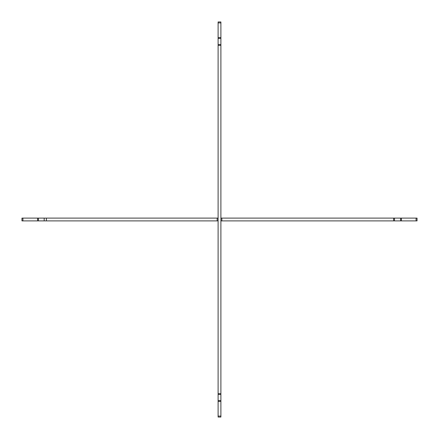 <?xml version="1.0" encoding="UTF-8"?>
<svg xmlns="http://www.w3.org/2000/svg" width="439" height="439" viewBox="0 0 439 439"><rect width="100%" height="100%" fill="white"/><g stroke="black" fill="none" stroke-linecap="round" stroke-linejoin="round"><path stroke-width="0.66" d="M416.09 220.894L416.09 218.106L417.05 218.106L417.05 220.894L220.916 220.894L220.916 218.106L221.849 218.106L221.849 220.894M393.613 220.894L393.613 218.106L221.849 218.106M217.151 220.894L217.151 218.106L218.084 218.106L218.084 220.894L21.95 220.894L21.95 218.106L21.95 220.894M44.18 220.894L44.18 218.106L38.429 218.106L38.429 220.894M37.584 220.894L37.584 218.106L22.91 218.106L22.91 220.894M416.09 218.106L401.416 218.106L401.416 220.894M400.571 220.894L400.571 218.106L394.491 218.106L394.491 220.894M217.151 218.106L46.375 218.106L46.375 220.894M21.95 218.106L22.91 218.106M37.584 218.106L38.429 218.106M44.18 218.106L46.375 218.106M393.613 218.106L394.491 218.106M400.571 218.106L401.416 218.106M218.106 417.05L220.894 417.05L218.106 417.05L218.106 21.95L220.894 21.95L218.106 21.95M218.106 44.509L220.894 44.509L220.894 38.429L218.106 38.429M218.106 37.584L220.894 37.584L220.894 22.91L218.106 22.91M218.106 416.09L220.894 416.09L220.894 401.416L218.106 401.416M218.106 400.571L220.894 400.571L220.894 394.491L218.106 394.491M218.106 393.613L220.894 393.613L220.894 45.387L218.106 45.387M220.894 21.95L220.894 22.91M220.894 37.584L220.894 38.429M220.894 44.509L220.894 45.387M220.894 393.613L220.894 394.491M220.894 400.571L220.894 401.416M220.894 416.09L220.894 417.05"/></g></svg>
